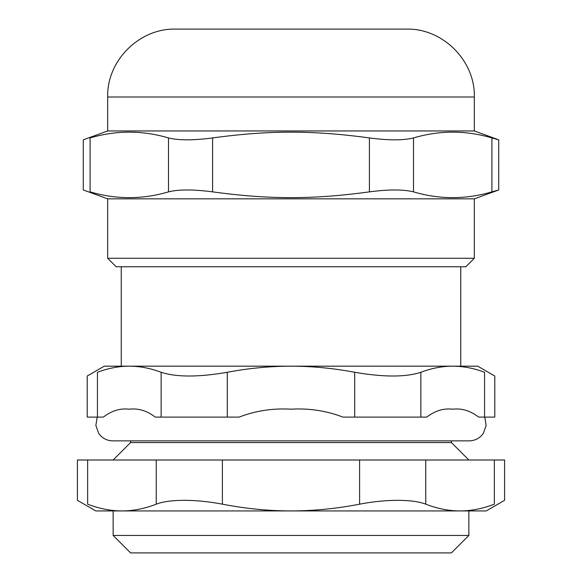 <?xml version="1.0" encoding="UTF-8"?>
<svg xmlns="http://www.w3.org/2000/svg" width="582" height="582" viewBox="0 0 582 582"><rect width="100%" height="100%" fill="white"/><g stroke="black" fill="none" stroke-linecap="round" stroke-linejoin="round"><path stroke-width="0.87" d="M494.358 460.006L494.358 504.172C507.933 499.05 507.933 499.05 494.358 504.172C482.82 508.653 471.384 510.901 460.056 510.931C448.737 510.901 437.3 508.653 425.755 504.172L425.755 460.006L504.594 460.006L504.594 500.316L486.21 510.931L150.956 510.931M161.141 417.098L155.227 417.098C146.977 410.747 138.327 408.106 129.291 409.19C120.256 408.106 111.606 410.747 103.356 417.098L97.441 417.098L97.441 372.276C83.859 377.267 83.859 377.267 97.441 372.276C108.128 368.239 118.743 366.202 129.291 366.173C139.84 366.202 150.454 368.239 161.141 372.276L161.141 417.098L239.129 417.098C255.636 410.747 272.922 408.106 291 409.19C309.078 408.106 326.364 410.747 342.871 417.098L420.859 417.098L420.859 372.276C431.546 368.239 442.16 366.202 452.709 366.173C463.257 366.202 473.872 368.239 484.559 372.276C498.141 377.267 498.141 377.267 484.559 372.276L484.559 417.098L478.644 417.098C470.394 410.747 461.744 408.106 452.709 409.19C443.673 408.106 435.023 410.747 426.773 417.098L420.859 417.098M484.559 417.098L494.795 417.098L494.795 376.03L477.727 366.173L291 366.173C312.098 366.202 333.326 368.239 354.7 372.276L354.7 417.098M227.3 417.098L227.3 372.276C248.674 368.239 269.903 366.202 291 366.173L104.273 366.173L87.205 376.03L87.205 417.098L97.441 417.098M116.16 266.752L465.84 266.752L474.33 258.262L107.67 258.262L116.16 266.752M107.67 258.262L107.67 198.848L474.33 198.848L474.33 258.262M474.33 130.95L107.67 130.95L107.67 96.998C106.732 60.724 139.28 28.169 175.568 29.1L406.432 29.1C442.72 28.169 475.268 60.724 474.33 96.998L474.33 130.95L498.73 139.833L491.914 137.934L491.914 191.864L498.73 189.965L474.33 198.848M90.086 137.934C81.014 140.466 81.014 140.466 90.086 137.934C116.225 130.222 142.357 130.222 168.496 137.934L168.496 191.864C142.357 199.575 116.225 199.575 90.086 191.864C81.014 189.339 81.014 189.339 90.086 191.864L90.086 137.934M491.914 191.864C465.775 199.575 439.643 199.575 413.504 191.864L413.504 137.934C439.643 130.222 465.775 130.222 491.914 137.934M413.504 137.934C403.341 140.466 388.645 140.466 369.403 137.934L369.403 191.864C388.645 189.339 403.341 189.339 413.504 191.864M369.403 191.864C312.832 199.575 269.168 199.575 212.597 191.864L212.597 137.934C193.355 140.466 178.659 140.466 168.496 137.934M168.496 191.864C178.659 189.339 193.355 189.339 212.597 191.864M212.597 137.934C269.168 130.222 312.832 130.222 369.403 137.934M87.642 460.006L77.406 460.006L77.406 500.316L95.79 510.931L121.944 510.931C110.616 510.901 99.18 508.653 87.642 504.172C74.067 499.05 74.067 499.05 87.642 504.172L87.642 460.006L156.245 460.006L156.245 504.172C144.7 508.653 133.263 510.901 121.944 510.931L291 510.931C268.346 510.901 245.48 508.653 222.397 504.172L222.397 460.006L156.245 460.006M222.397 460.006L359.603 460.006L359.603 504.172C386.15 499.05 412.776 499.05 425.755 504.172M425.755 460.006L359.603 460.006M460.056 510.931L121.944 510.931M156.245 504.172C169.224 499.05 195.85 499.05 222.397 504.172M359.603 504.172C336.52 508.653 313.654 510.901 291 510.931M113.141 460.006L130.586 442.56L451.414 442.56L468.859 460.006M468.859 510.931L468.859 535.455L113.141 535.455L130.586 552.9L451.414 552.9L468.859 535.455M420.859 372.276C405.596 377.267 383.545 377.267 354.7 372.276M227.3 372.276C198.455 377.267 176.404 377.267 161.141 372.276M451.414 440.865L451.414 442.56M129.291 366.173L452.709 366.173M460.748 266.752L460.748 366.173M107.67 96.998L474.33 96.998M484.799 417.098L486.137 425.478L483.256 433.466C479.801 438.239 475.13 440.705 469.238 440.865L112.763 440.865C106.87 440.705 102.199 438.239 98.744 433.466L95.863 425.478L97.201 417.098M107.67 198.848L83.27 189.965L83.27 139.833L107.67 130.95M498.73 189.965L498.73 139.833M113.141 535.455L113.141 510.931M130.586 442.56L130.586 440.865M121.252 366.173L121.252 266.752"/></g></svg>
